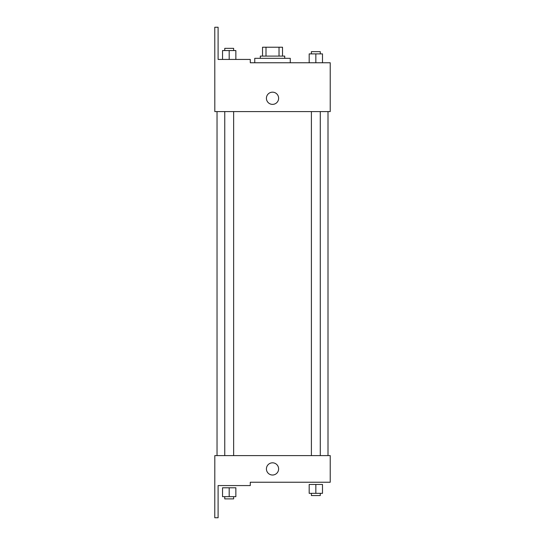 <?xml version="1.0" encoding="UTF-8"?>
<svg xmlns="http://www.w3.org/2000/svg" width="545" height="545" viewBox="0 0 545 545"><rect width="100%" height="100%" fill="white"/><g stroke="black" fill="none" stroke-linecap="round" stroke-linejoin="round"><path stroke-width="0.82" d="M266.008 56.101L266.008 47.224L262.533 47.224L262.533 56.101L262.533 47.224M266.008 47.224L282.508 47.224L282.508 56.101M279.026 56.101L279.026 47.224M260.312 58.322L260.312 56.101L284.722 56.101L284.722 58.322M272.52 58.322L254.76 58.322L254.76 62.764L250.284 62.764L330.222 62.764L322.497 62.764L322.497 53.887L309.185 53.887L309.185 62.764L290.274 62.764L290.274 58.322L272.52 58.322M266.416 98.27A6.104 6.104 0 0 1 275.572 92.984A6.104 6.104 0 0 1 275.572 103.557A6.104 6.104 0 0 1 266.416 98.27M250.284 62.764L250.284 59.432L218.102 59.432L218.102 27.25L214.778 27.25L214.812 111.589L330.222 111.589L330.222 62.764M214.812 455.606L330.222 455.606L330.222 482.236L250.284 482.236L250.284 485.568L218.102 485.568L218.102 517.75L214.778 517.75L214.812 455.606M266.416 468.925A6.104 6.104 0 0 1 275.572 463.638A6.104 6.104 0 0 1 275.572 474.205A6.104 6.104 0 0 1 266.416 468.925M315.841 493.334L322.497 493.334L322.497 484.457L309.185 484.457L309.185 493.334L315.841 493.334L315.841 484.457M322.497 493.334L322.497 484.457M320.283 493.334L320.283 495.555L311.399 495.555L311.399 493.334M229.193 496.665L235.856 496.665L235.856 487.789L222.537 487.789L222.537 496.665L229.193 496.665L229.193 487.789M235.856 496.665L235.856 487.789M233.635 496.665L233.635 498.886L224.758 498.886L224.758 496.665M315.841 62.764L315.841 53.887M322.497 62.764L322.497 53.887M320.283 53.887L320.283 51.666L311.399 51.666L311.399 53.887M222.537 59.432L222.537 50.556L235.856 50.556L235.856 59.432L235.856 50.556M229.193 59.432L229.193 50.556M233.635 50.556L233.635 48.335L224.758 48.335L224.758 50.556M328.001 455.606L328.001 111.589M217.033 455.606L217.033 111.589M311.399 111.589L311.399 455.606M320.283 111.589L320.283 455.606M233.635 455.606L233.635 111.589M224.758 455.606L224.758 111.589"/></g></svg>
